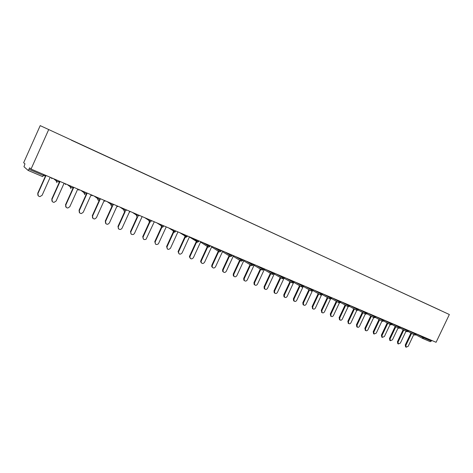 <?xml version="1.0" encoding="UTF-8"?>
<svg xmlns="http://www.w3.org/2000/svg" width="473" height="473" viewBox="0 0 473 473"><rect width="100%" height="100%" fill="white"/><g stroke="black" fill="none" stroke-linecap="round" stroke-linejoin="round"><path stroke-width="0.71" d="M48.607 129.785L31.047 169.068L29.598 167.826L28.954 169.269L43.469 175.465L42.629 176.606L28.155 170.44L23.975 166.738L24.968 163.853L23.65 162.718L40.205 125.629L449.35 314.515L40.205 125.629M71.423 140.209L440.215 310.241L71.423 140.209M424.05 337.154L423.737 337.817L431.346 341.063L431.66 340.406M431.346 341.063L430.247 341.677L422.696 338.461M31.047 169.068L436.076 342.298L449.35 314.515M42.653 176.612L28.132 170.434L28.954 169.269M405.645 346.904L405.255 344.988L405.893 345.355L406.177 347.212L408.187 346.295L413.78 334.547M405.893 345.355L411.605 333.364M405.255 344.988L410.954 333.016M397.828 343.694L397.421 341.754L398.053 342.121L398.343 343.989L400.377 343.079L406.005 331.248M398.053 342.121L403.794 330.048M397.421 341.754L403.15 329.693M389.888 340.43L389.468 338.473L390.095 338.839L390.385 340.72L392.454 339.809L398.112 327.895M390.095 338.839L395.871 326.677M389.468 338.473L395.233 326.329M381.829 337.119L381.392 335.144L382.018 335.505L382.308 337.397L384.413 336.492L390.101 324.496M382.018 335.505L387.825 323.254M381.392 335.144L387.192 322.905M373.646 333.761L373.197 331.762L373.812 332.123L374.108 334.027L376.248 333.122L381.965 321.049M373.812 332.123L379.659 319.778M373.197 331.762L379.033 319.435M365.345 330.343L364.872 328.327L365.487 328.688L365.777 330.603C366.616 331.017 367.338 330.722 367.953 329.705L373.705 317.543M365.487 328.688L371.364 316.254M364.872 328.327L370.743 315.911M356.908 326.878L356.423 324.839L357.026 325.193L357.322 327.121C358.167 327.558 358.906 327.257 359.533 326.228L365.316 313.989M357.026 325.193L362.939 312.671M356.423 324.839L362.324 312.334M348.347 323.361L347.838 321.297L348.435 321.652L348.725 323.591C349.594 324.04 350.345 323.745 350.984 322.704L356.796 310.377M348.435 321.652L354.383 309.035M347.838 321.297L353.78 308.698M339.649 319.789L339.117 317.702L339.709 318.051L339.998 319.996C340.879 320.475 341.648 320.18 342.298 319.121L348.14 306.711M339.709 318.051L345.692 305.345M339.117 317.702L345.095 305.008M330.816 316.159L330.26 314.048L330.84 314.397L331.13 316.348C332.028 316.845 332.809 316.555 333.471 315.479L339.36 302.968M330.84 314.397L336.865 301.591M330.26 314.048L336.273 301.26M321.841 312.47L321.256 310.335L321.835 310.678L322.119 312.641C323.029 313.161 323.828 312.878 324.508 311.784L330.444 299.137M321.835 310.678L327.895 297.777M321.256 310.335L327.31 297.446M312.724 308.727L312.115 306.557L312.683 306.906L312.955 308.863C313.883 309.419 314.699 309.141 315.396 308.024L321.404 295.217M312.683 306.906L318.778 293.904M312.115 306.557L318.199 293.579M303.465 304.919L303.081 304.683L302.821 302.726L303.376 303.069L303.642 305.032C304.588 305.617 305.422 305.345 306.137 304.204L312.233 291.191M303.376 303.069L309.513 289.967M302.821 302.726L308.94 289.642M294.058 301.053L293.621 300.781L293.372 298.83L293.922 299.167L294.171 301.124C295.14 301.75 295.992 301.484 296.731 300.325L302.945 287.034M293.922 299.167L300.095 285.97M293.372 298.83L299.533 285.645M284.498 297.127L284.001 296.813L283.77 294.868L284.314 295.205L284.539 297.15C285.526 297.824 286.401 297.564 287.164 296.382L293.567 282.659M284.314 295.205L290.523 281.902M283.77 294.868L289.967 281.583M274.21 292.769L274.742 293.106L274.21 292.769L274.003 290.836L274.541 291.173L274.742 293.106C275.747 293.834 276.646 293.585 277.438 292.367L284.403 277.426M274.541 291.173L280.785 277.769M274.003 290.836L280.241 277.45M264.839 289.05L264.253 288.648L264.076 286.744L264.602 287.076L264.779 288.979C265.796 289.772 266.719 289.541 267.552 288.288L274.565 273.223M264.602 287.076L270.887 273.56M264.076 286.744L270.355 273.252M254.746 284.9L254.119 284.444L253.983 282.576L254.498 282.907L254.634 284.776C255.668 285.645 256.62 285.432 257.495 284.143L264.555 268.942M254.498 282.907L260.824 269.285M253.983 282.576L260.298 268.977M244.482 280.684L243.808 280.152L243.713 278.343L244.216 278.668L244.31 280.477C245.357 281.447 246.338 281.264 247.267 279.921L254.379 264.59M244.216 278.668L250.584 264.933M243.713 278.343L250.075 264.626M234.034 276.392L233.307 275.759L233.266 274.033L233.763 274.352L233.798 276.084C234.845 277.178 235.867 277.03 236.861 275.635L244.027 260.162M233.763 274.352L240.172 260.499M233.266 274.033L239.675 260.197M223.41 272.028L222.612 271.254L222.641 269.645L223.12 269.965L223.09 271.573C224.131 272.832 225.189 272.732 226.277 271.266L233.496 255.657M223.12 269.965L229.588 255.97M222.641 269.645L229.098 255.674M212.596 267.582L211.727 266.612L211.827 265.187L212.294 265.501L212.194 266.926C213.193 268.404 214.299 268.368 215.505 266.825L222.777 251.074M212.294 265.501L218.822 251.346M211.827 265.187L218.349 251.051M201.593 263.059L200.658 261.811L200.824 260.647L201.279 260.954L201.114 262.125C202.018 263.881 203.159 263.94 204.549 262.302L211.869 246.409M201.279 260.954L208.262 245.783M200.824 260.647L207.428 246.291M190.388 258.453L189.431 256.827L189.62 256.023L190.063 256.331L189.874 257.135C190.589 259.251 191.766 259.441 193.392 257.702L200.765 241.656M190.063 256.331L197.093 241.029M189.62 256.023L196.62 240.792M178.977 253.765L178.09 251.66L178.215 251.317L178.522 251.961C178.912 254.486 180.083 254.841 182.034 253.014L189.466 236.825M178.646 251.618L185.723 236.187M178.215 251.317L185.256 235.962M167.365 248.993L166.602 246.528L167.016 246.823C167.099 249.626 168.246 250.105 170.463 248.254L177.954 231.9M167.016 246.823L174.147 231.25M166.602 246.528L173.201 232.113M173.213 232.083L173.692 231.037M155.534 244.127L154.777 241.65L155.179 241.94C155.061 244.5 156.137 245.138 158.402 243.855L166.236 226.892M155.179 241.94L161.843 227.359M154.777 241.65L161.92 226.023M143.479 239.172L142.734 236.677L143.118 236.967C142.876 239.297 143.857 240.053 146.074 239.243L154.299 221.784M143.118 236.967L149.858 222.186M142.734 236.677L149.923 220.909M131.204 234.117L130.465 231.616L130.832 231.9C130.513 234.046 131.411 234.88 133.534 234.413L134.48 233.402L142.137 216.581M130.832 231.9L137.678 216.859M130.465 231.616L137.182 216.853M118.688 228.973L117.96 226.461L118.315 226.733C117.948 228.737 118.776 229.63 120.804 229.405L122.028 228.27L129.75 211.283M118.315 226.733L125.292 211.372M117.96 226.461L124.771 211.472M105.934 223.723L105.556 221.47C105.166 223.374 105.94 224.297 107.885 224.249L109.346 223.037L117.121 205.885M105.556 221.47L112.728 205.649M105.225 221.204L112.148 205.926M92.933 218.366L92.554 216.108C92.146 217.935 92.885 218.881 94.766 218.964L96.415 217.704L104.255 200.381M92.554 216.108L100.412 198.737M92.241 215.848L99.324 200.18M79.671 212.903L79.298 210.639C78.885 212.407 79.588 213.376 81.415 213.554L83.236 212.265L91.135 194.77M79.298 210.639L87.215 193.096M79.003 210.384L86.382 194.036M66.143 207.334L65.782 205.069C65.363 206.79 66.049 207.777 67.84 208.025L69.797 206.725L77.761 189.046M65.782 205.069L73.764 187.338M65.505 204.815L73.439 187.202M52.343 201.64L51.995 199.381C51.575 201.072 52.243 202.072 54.005 202.379L56.092 201.066L64.115 183.217M51.995 199.381L60.041 181.472M51.74 199.139L59.734 181.342M38.266 195.828L37.935 193.581C37.509 195.248 38.165 196.265 39.915 196.62L42.109 195.302L50.203 177.263M37.935 193.581L46.047 175.483M37.698 193.345L45.757 175.365M422.507 338.372L416.063 334.89L422.537 338.39L422.608 336.54M416.536 334.027L423.737 337.817L422.537 338.39L430.247 341.677M44.97 175.028L44.604 175.85L43.469 175.465L43.877 174.555M408.66 330.645L415.962 334.494L416.571 333.956M414.833 335.115L414.833 333.211M400.666 327.204L406.644 330.444L406.934 329.835M392.543 323.715L398.627 327.02L398.916 326.405M367.592 313.008L375.26 317.117L375.615 317.223L375.929 316.573L383.656 320.7L383.999 320.8L384.307 320.156L390.479 323.538L390.775 322.923M382.539 321.356L382.214 320.008L382.509 319.387M374.143 317.785L373.812 316.425L374.108 315.793M359.119 309.383L365.28 312.777L365.576 312.145M350.523 305.706L356.612 309.076L356.914 308.443M341.784 301.969L347.803 305.316L348.11 304.677M332.909 298.173L338.857 301.496L339.159 300.846M323.887 294.318L329.758 297.612L330.065 296.961M314.722 290.398L320.517 293.662L320.824 293.006M305.404 286.413L311.116 289.653L311.429 288.985M295.938 282.363L301.561 285.574L301.875 284.9M286.313 278.242L291.841 281.423L292.16 280.743M276.522 274.056L281.961 277.202L282.28 276.522M266.571 269.799L271.91 272.909L272.229 272.223M256.449 265.471L261.687 268.546L262.007 267.848M246.149 261.066L251.281 264.105L251.606 263.402M235.678 256.591L240.698 259.582L241.023 258.873M225.018 252.032L229.919 254.982L230.25 254.267M214.168 247.391L218.952 250.3L219.289 249.578M203.13 242.667L207.789 245.528L208.12 244.807M191.896 237.86L196.419 240.674L196.756 239.941M180.45 232.97L184.842 235.731L185.18 234.992M175.672 230.925L175.329 231.669L174.626 231.463L173.053 230.7L173.39 229.949M168.802 227.986L173.047 230.694L173.662 232.409L175.17 231.947M163.705 225.804L163.362 226.561L162.617 226.336L161.033 225.568L161.376 224.811L161.051 225.58L161.66 227.3L162.854 227.152M156.935 222.913L161.033 225.568L161.636 227.282M151.508 220.589L151.159 221.352L150.384 221.11L148.788 220.341L149.137 219.578M144.85 217.74L148.788 220.341L149.415 222.079M139.08 215.274L138.731 216.043L137.909 215.789L136.313 215.014L136.662 214.239M132.535 212.478L136.313 215.014L136.957 216.776L137.72 216.853L137.022 216.8M126.415 209.858L126.06 210.633L125.203 210.361L123.595 209.58L123.95 208.806M119.988 207.109L123.595 209.58L124.257 211.366M113.502 204.336L113.142 205.116L112.243 204.827L110.629 204.046L110.989 203.26M107.2 201.64L110.629 204.046L111.315 205.856M100.335 198.701L99.974 199.494L99.028 199.186L97.414 198.4L97.769 197.608M94.162 196.064L97.414 198.4L98.112 200.233M86.902 192.96L86.541 193.759L85.554 193.433L83.928 192.641L84.289 191.843M80.871 190.377L83.928 192.641L84.655 194.498M73.209 187.101L72.842 187.911L71.807 187.568L70.175 186.77L70.542 185.96M67.32 184.582L70.175 186.77L70.92 188.65M59.231 181.124L58.865 181.939L57.777 181.579L56.145 180.781L56.512 179.959M53.496 178.67L56.145 180.781L56.914 182.684M406.946 331.75L406.644 330.444L408.388 331.218L408.69 330.586M398.934 328.339L398.627 327.02L400.383 327.801L400.684 327.162M390.799 324.874L390.479 323.538L392.253 324.33L392.56 323.686M365.623 314.155L365.28 312.777L367.101 313.587L367.415 312.931M356.967 310.465L356.612 309.076L358.451 309.892L358.765 309.23M348.169 306.723L347.803 305.316L349.665 306.137L349.979 305.475M339.23 302.915L338.857 301.496L340.731 302.324L341.045 301.656M330.142 299.048L329.758 297.612L331.656 298.445L331.969 297.771M320.907 295.111L320.517 293.662L322.432 294.508L322.746 293.828M311.524 291.114L311.116 289.653L313.055 290.499L313.374 289.819M301.981 287.052L301.561 285.574L303.518 286.425L303.837 285.739M292.273 282.919L291.841 281.423L293.822 282.286L294.147 281.595M282.405 278.715L281.961 277.202L283.966 278.077L284.291 277.379M272.365 274.441L271.91 272.909L273.938 273.79L274.263 273.092M262.154 270.089L261.687 268.546L263.739 269.433L264.064 268.729M251.766 265.666L251.281 264.105L253.357 264.998L253.688 264.289M241.195 261.167L240.698 259.582L242.797 260.487L243.128 259.778M230.434 256.585L229.99 256.218L229.919 254.982L232.048 255.899L232.385 255.178M219.478 251.92L218.958 251.423L218.952 250.3L221.11 251.228L221.447 250.501M208.327 247.172L207.712 246.468L207.789 245.528L209.977 246.468L210.308 245.741M196.975 242.336L196.289 241.283L196.419 240.674L198.636 241.626L198.973 240.893M185.416 237.411L184.842 235.731L187.089 236.695L187.426 235.95M173.638 232.397L173.047 230.694L173.396 229.955M129.874 211.981L129.531 211.762M124.316 211.39L124.89 211.466L124.281 211.378L123.642 209.61L123.997 208.824M117.493 206.695L116.955 206.258M111.368 205.873L111.853 205.962L111.332 205.861L110.682 204.082L111.043 203.284M104.876 201.303L104.172 200.564M98.165 200.25L98.585 200.339L98.13 200.245L97.473 198.441L97.834 197.637M92.022 195.81L91.236 194.811M84.702 194.521L85.075 194.604L84.667 194.509L83.999 192.688L84.365 191.872M78.92 190.211L78.11 189.2M70.968 188.668L70.252 186.823L70.625 185.995M65.558 184.505L64.736 183.477M56.955 182.702L56.228 180.834L56.6 180M51.941 178.688L51.096 177.647M408.187 331.514L414.868 335.126L416.258 334.612M400.193 328.085L406.975 331.768L408.376 331.242M392.076 324.608L398.964 328.357L400.371 327.824M383.834 321.066L390.828 324.892L392.241 324.354M375.461 317.478L382.568 321.374L383.987 320.83M366.959 313.824L374.178 317.803L375.603 317.253M358.321 310.117L365.653 314.173L367.089 313.617M349.541 306.344L356.997 310.483L358.439 309.921M340.625 302.513L348.199 306.74L349.648 306.167M331.561 298.617L339.259 302.933L340.714 302.353M322.355 294.649L330.172 299.06L331.638 298.481M312.99 290.623L320.942 295.128L322.415 294.543M303.471 286.52L311.553 291.132L313.037 290.534M293.792 282.351L302.011 287.064L303.5 286.467M284.06 278.171L292.302 282.931L293.804 282.328M274.222 273.95L282.434 278.733L283.948 278.118M264.224 269.657L272.395 274.452L273.914 273.832M254.054 265.288L262.184 270.107L263.715 269.48M243.713 260.842L251.79 265.684L253.339 265.046M233.195 256.307L241.218 261.179L242.773 260.534M222.499 251.677L230.457 256.597L232.03 255.946M211.626 246.941L219.507 251.932L221.086 251.275M200.582 242.064L208.357 247.184L209.953 246.522M189.395 236.979L196.289 241.283L196.999 242.347L198.613 241.679M179.705 232.651L184.789 235.856L185.44 237.422L187.06 236.748M173.083 230.617L173.893 231.131M149.166 219.59L148.818 220.353L149.438 222.091L150.367 222.097M136.703 214.257L136.348 215.032L136.975 216.788M405.538 346.839L406.177 347.212M397.704 343.623L398.343 343.989M389.758 340.353L390.385 340.72M381.681 337.036L382.308 337.397M373.487 333.666L374.108 334.027M365.168 330.243L365.777 330.603M356.713 326.766L357.322 327.121M348.128 323.23L348.725 323.591M339.407 319.642L339.998 319.996M330.544 315.994L331.13 316.348M321.539 312.286L322.119 312.641M312.387 308.52L312.955 308.863M303.081 304.683L303.642 305.032M293.621 300.781L294.171 301.124M284.001 296.813L284.539 297.15M264.253 288.648L264.779 288.979M254.119 284.444L254.634 284.776M243.808 280.152L244.31 280.477M233.307 275.759L233.798 276.084M222.612 271.254L223.09 271.573M211.727 266.612L212.194 266.926M200.658 261.811L201.114 262.125M189.431 256.827L189.874 257.135M178.09 251.66L178.522 251.961"/></g></svg>
